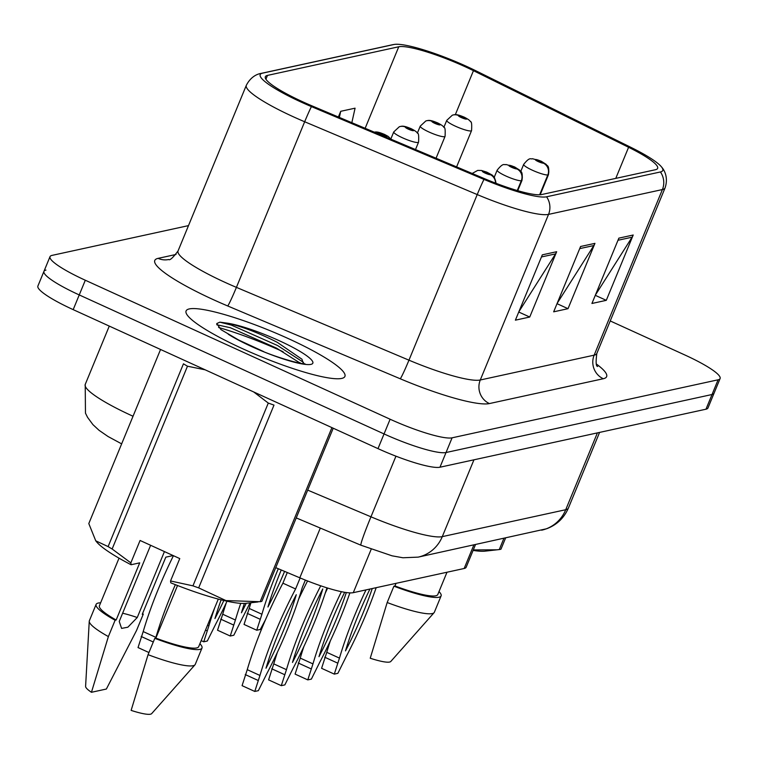<?xml version="1.0" encoding="UTF-8"?>
<svg xmlns="http://www.w3.org/2000/svg" width="758" height="758" viewBox="0 0 758 758"><rect width="100%" height="100%" fill="white"/><g stroke="black" fill="none" stroke-linecap="round" stroke-linejoin="round"><path stroke-width="1.14" d="M475.484 544.623L466.17 567.23A53.685 8.584 -157.6 0 1 464.161 568.491L353.285 592.671A53.685 8.584 -157.6 0 1 299.798 577.804L275.741 567.657M242.541 348.68A85.9 13.729 22.4 0 0 344.918 376.404A85.9 13.729 22.4 0 0 288.466 338.665A85.9 13.729 22.4 0 0 186.089 310.941A85.9 13.729 22.4 0 0 242.541 348.68A85.9 13.729 22.4 0 0 344.918 376.404A85.9 13.729 22.4 0 0 288.466 338.665A85.9 13.729 22.4 0 0 186.089 310.941A85.9 13.729 22.4 0 0 242.541 348.68M302.973 101.913A57.267 9.153 -157.6 0 1 265.338 76.748A57.267 9.153 -157.6 0 1 267.479 75.402L398.755 46.769A57.267 9.153 -157.6 0 1 473.456 70.674L628.59 147.289A57.267 9.153 -157.6 0 1 657.631 168.371A57.267 9.153 -157.6 0 1 655.49 169.716L541.629 194.55A57.267 9.153 -157.6 0 1 484.57 178.698L312.021 105.883A57.267 9.153 -157.6 0 1 302.973 101.913M301.485 102.235A62.819 10.043 22.4 0 0 311.415 106.594L483.964 179.4A62.819 10.043 22.4 0 0 546.556 196.796L660.417 171.962A62.819 10.043 22.4 0 0 661.611 167.044A62.819 10.043 22.4 0 0 630.902 147.355L475.778 70.74A62.819 10.043 22.4 0 0 394.729 44.371A62.819 10.043 22.4 0 0 393.828 44.523L262.552 73.156A62.819 10.043 22.4 0 0 301.485 102.235M300.917 363.309A71.584 11.446 22.4 0 0 299.344 362.466M45.963 270.085A53.685 8.584 22.4 0 0 43.955 271.345L37.9 286.041A53.685 8.584 22.4 0 0 73.185 309.634L377.996 448.632A53.685 8.584 22.4 0 0 439.972 467.222L705.973 409.206L712.037 394.511A53.685 8.584 22.4 0 0 714.045 393.25A53.685 8.584 22.4 0 1 712.037 394.511L446.036 452.526L712.037 394.511L718.091 379.805A53.685 8.584 22.4 0 0 720.1 378.545A53.685 8.584 22.4 0 0 684.815 354.962L610.228 320.947M377.996 448.632L384.05 433.936A53.685 8.584 22.4 0 0 446.036 452.526A53.685 8.584 22.4 0 1 384.05 433.936L79.239 294.928L384.05 433.936L390.114 419.231A53.685 8.584 22.4 0 0 452.09 437.821L718.091 379.805M43.955 271.345A53.685 8.584 22.4 0 0 79.239 294.928A53.685 8.584 22.4 0 1 43.955 271.345L50.019 256.649A53.685 8.584 22.4 0 0 85.303 280.233L390.114 419.231M188.486 225.619L52.027 255.389A53.685 8.584 22.4 0 0 50.019 256.649M556.666 251.713L529.738 317.034L515.393 320.17L542.321 254.84L556.666 251.713A14.317 13.767 -102.3 0 1 555.538 253.892L541.439 256.962M633.214 235.018L606.286 300.339L591.932 303.475L618.86 238.145L633.214 235.018A14.317 13.767 -102.3 0 1 632.087 237.197L617.988 240.267M594.945 243.365L568.017 308.686L553.662 311.822L580.59 246.492L594.945 243.365A14.317 13.767 -102.3 0 1 593.817 245.545L579.709 248.615M351.835 122.682L355.076 108.176L340.721 111.303L338.371 116.997M568.017 308.686L557.016 303.674M557.139 303.38L593.817 245.545M606.286 300.339L595.295 295.326M595.418 295.033L632.087 237.197M529.738 317.034L518.747 312.021M518.87 311.728L555.538 253.892M340.721 111.303L339.357 117.414M283.085 351.731A85.9 13.729 22.4 0 0 218.607 327.494A85.9 13.729 22.4 0 1 283.085 351.731M705.973 409.206A53.685 8.584 22.4 0 0 707.981 407.946L720.1 378.545M175.354 584.655A119.006 26.426 114.5 0 0 155.902 637.364L155.561 638.17M173.44 555.69A119.006 26.426 114.5 0 0 143.196 631.575L138.032 647.569L148.947 652.543M155.902 637.364L143.196 631.575M153.287 641.998L141.178 636.474M305.351 580.097L302.3 587.497A119.006 26.426 -65.5 0 1 266.645 673.995L258.355 690.671L254.783 691.448L242.077 685.658L247.25 669.665A119.006 26.426 -65.5 0 1 282.905 583.167L287.291 572.527M254.783 691.448L259.947 675.463A119.006 26.426 -65.5 0 1 295.601 588.957L300.14 577.956M296.274 594.727A104.689 23.242 -65.5 0 1 265.982 668.224A104.689 23.242 -65.5 0 1 296.274 594.727M282.905 583.167L295.601 588.957M247.25 669.665L259.947 675.463M245.232 674.563L257.928 680.362M374.348 132.176A8.944 8.689 71.6 0 1 378.991 132.858A4.472 0.711 22.4 0 0 381.814 134.915A4.472 0.711 22.4 0 0 386.978 136.468A4.472 0.711 22.4 0 0 384.202 134.393A4.472 0.711 22.4 0 0 379.095 132.839L384.666 135.341L378.991 132.858M379.095 132.839A8.944 8.509 -97.6 0 0 374.319 132.167M415.507 149.553L418.558 142.153A13.426 2.141 -157.6 0 1 402.564 137.823A13.426 2.141 -157.6 0 1 393.743 131.93L399.305 126.757A8.944 8.689 71.6 0 1 405.492 127.079A4.472 0.711 22.4 0 0 408.316 129.135A4.472 0.711 22.4 0 0 413.48 130.689A4.472 0.711 22.4 0 0 410.713 128.614A4.472 0.711 22.4 0 0 405.596 127.06L411.168 129.561L405.492 127.079M405.596 127.06A8.944 8.509 -97.6 0 0 400.29 126.491M214.685 607.84A119.006 26.426 114.5 0 0 208.905 625.805L203.741 641.799L207.313 641.012L215.604 624.346A119.006 26.426 114.5 0 0 227.012 601.208M221.147 599.824A104.689 23.242 114.5 0 0 214.94 618.575A104.689 23.242 114.5 0 0 223.837 600.478M208.905 625.805L207.54 625.179M206.887 630.703L205.522 630.078M203.741 641.799L201.173 640.624M436.058 158.223L445.06 136.374A13.426 2.141 -157.6 0 1 429.066 132.044A13.426 2.141 -157.6 0 1 420.245 126.15L425.816 120.977A8.944 8.689 71.6 0 1 432.003 121.299A4.472 0.711 22.4 0 0 434.827 123.355A4.472 0.711 22.4 0 0 439.991 124.909A4.472 0.711 22.4 0 0 437.214 122.834A4.472 0.711 22.4 0 0 432.107 121.28L437.669 123.781L432.003 121.299M432.107 121.28A8.944 8.509 -97.6 0 0 426.792 120.712M240.741 603.349A119.006 26.426 114.5 0 0 235.406 620.025L230.243 636.019L233.815 635.232L242.105 618.566A119.006 26.426 114.5 0 0 250.007 602.847M244.398 603.415A104.689 23.242 114.5 0 0 241.442 612.786A104.689 23.242 114.5 0 0 246.255 603.254M226.282 602.771A119.006 26.426 114.5 0 0 222.71 614.226L217.537 630.22L230.243 636.019M235.406 620.025L222.71 614.226M233.388 624.924L220.692 619.134M456.6 166.893L471.561 130.594A13.426 2.141 -157.6 0 1 455.567 126.264A13.426 2.141 -157.6 0 1 446.746 120.37L452.318 115.197A8.944 8.689 71.6 0 1 458.505 115.519A4.472 0.711 22.4 0 0 461.328 117.575A4.472 0.711 22.4 0 0 466.492 119.129A4.472 0.711 22.4 0 0 463.716 117.054A4.472 0.711 22.4 0 0 458.609 115.5L464.18 118.002L458.505 115.519M458.609 115.5A8.944 8.509 -97.6 0 0 453.293 114.932M278.29 568.727A119.006 26.426 114.5 0 0 261.917 614.245L256.744 630.23L260.316 629.453L265.499 619.722M281.246 569.978A104.689 23.242 114.5 0 0 267.944 607.006A104.689 23.242 114.5 0 0 284.582 571.39M250.945 602.743A119.006 26.426 114.5 0 0 249.211 608.447L244.048 624.44L256.744 630.23M261.917 614.245L249.211 608.447M259.899 619.144L247.193 613.355M495.798 183.209A8.944 8.689 -108.4 0 0 490.454 174.681A4.472 0.711 22.4 0 0 487.631 172.625A4.472 0.711 22.4 0 0 482.467 171.081A4.472 0.711 22.4 0 0 485.243 173.146A4.472 0.711 22.4 0 0 490.35 174.71L484.779 172.208L490.454 174.681M490.35 174.71A8.944 8.509 82.4 0 1 495.505 183.095M326.944 587.838A119.006 26.426 -65.5 0 1 293.156 668.215L284.856 684.891L281.284 685.668L268.588 679.879L273.752 663.885A119.006 26.426 -65.5 0 1 277.333 652.42M298.728 598.962A119.006 26.426 -65.5 0 1 307.549 580.969M281.284 685.668L286.458 669.674A119.006 26.426 -65.5 0 1 320.738 585.811M322.775 588.947A104.689 23.242 -65.5 0 1 292.484 662.445A104.689 23.242 -65.5 0 1 322.775 588.947M273.752 663.885L286.458 669.674M271.734 668.783L284.44 674.582M517.534 190.599L521.627 180.66A8.944 8.689 -108.4 0 0 516.956 168.901A4.472 0.711 22.4 0 0 514.132 166.845A4.472 0.711 22.4 0 0 508.969 165.301A4.472 0.711 22.4 0 0 511.745 167.366A4.472 0.711 22.4 0 0 516.852 168.93L511.29 166.428L516.956 168.901M516.852 168.93A8.944 8.509 82.4 0 1 521.315 180.736A13.426 2.141 -157.6 0 1 505.984 176.055A13.426 2.141 -157.6 0 1 497.163 170.162C503.767 161.89 504.26 165.471 505.946 164.495L514.483 166.874L519.751 170.19C520.253 172.066 523.124 169.868 521.987 180.385A13.426 2.141 -157.6 0 1 521.627 180.66M517.278 190.533L521.315 180.736M349.883 592.879A119.006 26.426 -65.5 0 1 319.658 662.435L311.367 679.111L307.786 679.888L295.089 674.099L300.263 658.105A119.006 26.426 -65.5 0 1 303.835 646.64M325.229 593.182A119.006 26.426 -65.5 0 1 327.655 588.056M307.786 679.888L312.959 663.894A119.006 26.426 -65.5 0 1 341.394 591.685M346.321 592.548A104.689 23.242 -65.5 0 1 318.985 656.665A104.689 23.242 -65.5 0 1 344.663 592.301M300.263 658.105L312.959 663.894M298.235 663.004L310.941 668.793M539.933 194.768L548.129 174.88A8.944 8.689 -108.4 0 0 543.458 163.122A4.472 0.711 22.4 0 0 540.644 161.066A4.472 0.711 22.4 0 0 535.48 159.521A4.472 0.711 22.4 0 0 538.246 161.587A4.472 0.711 22.4 0 0 543.353 163.15L537.792 160.649L543.458 163.122M543.353 163.15A8.944 8.509 82.4 0 1 547.816 174.956A13.426 2.141 -157.6 0 1 532.495 170.275A13.426 2.141 -157.6 0 1 523.674 164.382C530.268 156.11 530.761 159.692 532.448 158.716L540.985 161.094L546.253 164.41C546.755 166.286 549.626 164.088 548.489 174.605A13.426 2.141 -157.6 0 1 548.129 174.88M539.649 194.778L547.816 174.956M376.186 587.677A119.006 26.426 -65.5 0 1 346.16 656.655L337.869 673.331L334.297 674.108L321.591 668.319L326.764 652.325A119.006 26.426 -65.5 0 1 330.336 640.861M334.297 674.108L339.461 658.115A119.006 26.426 -65.5 0 1 365.981 589.904M372.235 588.54A104.689 23.242 -65.5 0 1 345.496 650.885A104.689 23.242 -65.5 0 1 369.932 589.042M326.764 652.325L339.461 658.115M324.746 657.224L337.443 663.013M238.855 340.115L263.85 351.693M303.361 363.613L301.949 359.216L277.229 342.294C257.796 332.478 240.93 326.073 226.633 323.069L219.867 322.159L216.731 323.571L220.966 329.616L238.164 339.736L252.234 346.69C274.008 357.321 304.185 365.043 304.839 363.641M108.11 546.594L183.455 363.812A96.636 15.454 22.4 0 0 187.472 366.209L112.137 549L130.85 562.862L131.087 564.738A84.11 13.445 22.4 0 1 96.531 541.78L95.754 540.824L108.11 546.594A96.636 15.454 22.4 0 0 112.137 549M205.172 369.819L187.472 366.209M160.554 349.476L88.8 523.57L95.754 540.824M119.025 558.172L99.412 605.765A53.685 8.584 22.4 0 0 116.154 620.016L139.718 562.853L131.087 564.738M173.146 555.557L165.812 557.158L142.248 614.321L143.29 614.094A57.267 9.153 22.4 0 0 142.466 613.781M100.624 602.818A57.267 9.153 22.4 0 0 96.105 604.401A57.267 9.153 22.4 0 0 115.112 620.243L116.154 620.016M96.105 604.401L89.368 620.726A57.267 9.153 22.4 0 0 89.255 621.228A57.267 9.153 22.4 0 0 108.375 636.578L115.112 620.243M143.29 614.094L136.563 630.429L106.376 689.031L91.443 692.291L108.375 636.578M89.255 621.228L85.597 686.388A35.787 5.723 22.4 0 0 91.443 692.291M150.624 545.286L119.233 621.446L121.602 628.401L127.865 627.198L137.255 617.514A40.458 6.471 22.4 0 0 122.625 613.231M130.85 562.862L140.078 540.473L179.76 558.58L170.531 580.969L192.949 585.849L268.285 403.066L253.684 391.943M268.285 403.066A96.636 15.454 22.4 0 0 273.998 405.104L198.662 587.886L225.922 600.573L260.165 601.71L331.919 427.616M333.217 428.213L261.851 601.34A96.636 15.454 22.4 0 1 260.165 601.71M192.949 585.849A96.636 15.454 22.4 0 0 198.662 587.886M170.531 580.969L170.777 582.836A84.11 13.445 22.4 0 0 245.81 603.311L258.09 601.956M177.524 585.508L155.845 638.113A53.685 8.584 22.4 0 0 198.681 646.678L218.295 599.085M155.845 638.113L154.793 638.34A57.267 9.153 22.4 0 0 201.988 648.043A57.267 9.153 22.4 0 0 199.894 643.731M154.793 638.34L148.066 654.675A57.267 9.153 22.4 0 0 194.986 664.813A57.267 9.153 22.4 0 0 195.261 664.378L201.988 648.043M148.066 654.675L131.125 710.388A35.787 5.723 22.4 0 0 151.666 713.629L194.986 664.813M137.255 617.514L164.429 551.587M216.722 324.737L230.347 327.721L276.509 348.121L300.301 363.215M219.867 322.159L231.417 325.125L277.57 345.525L303.57 362.438M505.558 538.066L500.972 549.19A96.636 15.454 22.4 0 1 499.276 549.559L503.862 538.436M473.106 550.393A84.11 13.445 22.4 0 0 484.921 551.161L499.276 549.559M473.305 549.92L497.21 549.806M396.036 583.347L394.956 585.962A53.685 8.584 22.4 0 0 437.792 594.528L446.983 572.243M394.956 585.962L393.914 586.19A57.267 9.153 22.4 0 0 441.099 595.892A57.267 9.153 22.4 0 0 439.005 591.581M393.914 586.19L387.177 602.525A57.267 9.153 22.4 0 0 434.097 612.663A57.267 9.153 22.4 0 0 434.372 612.227L441.099 595.892M387.177 602.525L370.236 658.238A35.787 5.723 22.4 0 0 390.787 661.478L434.097 612.663M320.302 528.07L299.798 577.804M371.174 549.285L353.285 592.671M473.854 544.983L464.161 568.491M267.479 75.402L265.906 79.211M660.417 171.962A17.898 17.216 77.7 0 1 662.407 189.557L548.536 214.391A71.584 11.446 -157.6 0 1 477.218 194.569L304.669 121.754A71.584 11.446 -157.6 0 1 293.355 116.789A71.584 11.446 -157.6 0 1 246.312 85.341L178.054 250.945A71.584 11.446 22.4 0 0 225.098 282.393A71.584 11.446 22.4 0 0 236.411 287.367L408.96 360.173A71.584 11.446 22.4 0 0 480.278 379.995L594.149 355.161A71.584 11.446 22.4 0 0 596.821 353.484C595.703 362.144 595.987 366.474 597.655 366.465M311.415 106.594A17.898 0.929 -67.1 0 0 304.669 121.754L236.411 287.367A17.898 0.929 112.9 0 1 227.732 305.976A89.472 14.307 -157.6 0 1 158.119 258.355L176.046 254.451M596.432 364.058A89.472 14.307 -157.6 0 1 603.292 378.735L489.422 403.569A17.898 17.216 -102.3 0 1 480.278 379.995L548.536 214.391A17.898 17.216 -102.3 0 0 546.556 196.796M661.611 167.044C663.421 169.025 668.869 176.548 665.079 187.87A71.584 11.446 -157.6 0 1 662.407 189.557L594.149 355.161A17.898 17.216 -102.3 0 0 603.292 378.735M489.422 403.569A89.472 14.307 -157.6 0 1 400.271 378.792A17.898 0.929 112.9 0 0 408.96 360.173L477.218 194.569A17.898 0.929 -67.1 0 1 483.964 179.4M393.828 44.523A17.898 17.216 -102.3 0 0 392.331 44.779L261.055 73.412A17.898 17.216 77.7 0 1 262.552 73.156M400.271 378.792L227.732 305.976M85.303 280.233L73.185 309.634M452.09 437.821L439.972 467.222M158.119 258.355A17.898 17.216 -102.3 0 0 168.664 259.511C169.811 260.629 172.938 257.767 178.054 250.945M628.59 147.289L615.771 178.376M473.456 70.674L455.312 114.704M398.755 46.769L365.148 128.301M121.65 443.866L108.043 436.513L99.061 430.317L92.921 424.622L87.577 417.374L85.465 413.148L85.218 384.448A71.584 11.446 22.4 0 0 132.262 415.896A71.584 11.446 22.4 0 0 133.029 416.246M307.701 490.123L370.965 516.814L395.951 456.183M418.16 557.13A35.787 34.423 -102.3 0 0 442.284 536.636L565.733 509.717A71.584 11.446 22.4 0 0 568.415 508.031C564.066 517.998 556.827 524.896 546.698 528.733L418.16 557.13L402.915 557.765L392.038 555.813L360.96 545.22A35.787 1.848 -67.1 0 1 370.965 516.814A71.584 11.446 22.4 0 0 442.284 536.636L473.949 459.812M541.61 530.202A35.787 34.423 -102.3 0 0 565.733 509.717L597.399 432.884M228.291 334.269A51.193 8.186 22.4 0 0 251.817 346.652A51.193 8.186 22.4 0 0 310.913 364.38A51.193 8.186 22.4 0 0 279.19 340.683A51.193 8.186 22.4 0 0 226.633 323.069M394.729 44.371L392.331 44.779M261.055 73.412C259.994 73.573 251.703 74.786 246.312 85.341M665.079 187.87L596.821 353.484M85.218 384.448L109.275 326.092M568.415 508.031L599.578 432.411M360.96 545.22L296.245 517.913M391.1 139.254L388.191 136.421L384.552 134.422C382.477 133.664 377.588 131.323 374.556 132.138M418.558 142.153C418.928 135.834 418.558 132.877 417.469 133.285C417.014 132.11 414.882 130.566 411.054 128.642C408.988 127.884 404.09 125.544 401.058 126.349M390.863 138.922L393.743 131.93M445.06 136.374C445.429 130.054 445.069 127.098 443.97 127.505C443.525 126.33 441.383 124.786 437.565 122.862C435.49 122.104 430.591 119.764 427.559 120.569M417.364 133.133L420.245 126.15M471.561 130.594C471.931 124.274 471.571 121.318 470.481 121.725C470.026 120.55 467.885 119.006 464.067 117.083C461.992 116.325 457.102 113.984 454.07 114.79M443.866 127.353L446.746 120.37M472.187 173.468L477.692 170.408L481.519 170.493L486.74 172.113L492.217 175.089L494.387 177.296L496.139 183.341M494.282 177.145L497.163 170.162M517.742 190.665L521.987 180.385M520.793 171.365L523.674 164.382M540.189 194.749L548.489 174.605M327.257 588.89L327.304 587.952"/></g></svg>
